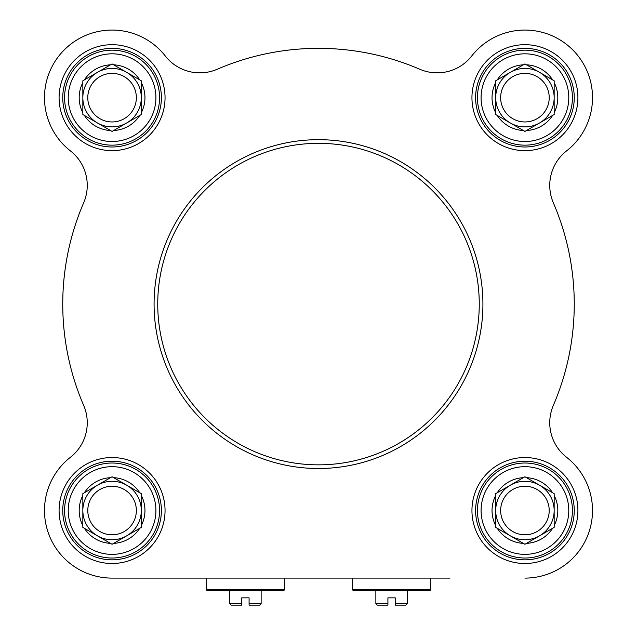 <?xml version="1.0" encoding="UTF-8"?>
<svg xmlns="http://www.w3.org/2000/svg" width="637" height="637" viewBox="0 0 637 637"><rect width="100%" height="100%" fill="white"/><g stroke="black" fill="none" stroke-linecap="round" stroke-linejoin="round"><path stroke-width="0.96" d="M450.033 578.109L112.072 578.109L206.332 578.109L206.332 589.806L284.524 589.806L283.791 590.539L207.065 590.539L206.332 589.806M112.072 578.109A67.594 67.594 0 0 1 70.42 457.286A43.842 43.842 0 0 0 83.662 405.387A255.755 255.755 0 0 1 83.662 202.797A43.842 43.842 0 0 0 70.42 150.897A67.594 67.594 0 0 1 64.273 49.869A67.594 67.594 0 0 1 165.309 56.016A43.842 43.842 0 0 0 217.201 69.258A255.755 255.755 0 0 1 419.799 69.258A43.842 43.842 0 0 0 471.691 56.016A67.594 67.594 0 0 1 572.727 49.869A67.594 67.594 0 0 1 566.58 150.897A43.842 43.842 0 0 0 553.338 202.797A255.755 255.755 0 0 1 553.338 405.387A43.842 43.842 0 0 0 566.58 457.286A67.594 67.594 0 0 1 524.928 578.109M407.282 590.539L407.282 603.685L395.227 603.685L395.227 597.84L387.917 597.84L387.917 605.15L387.917 603.685L375.862 603.685L375.862 590.539M395.227 605.15L395.227 603.685L395.227 605.15L405.825 605.15L407.282 603.685M375.862 603.685L377.327 605.15L387.917 605.15M391.572 589.806L352.476 589.806L353.209 590.539L429.935 590.539L430.668 589.806L391.572 589.806M112.072 145.156A47.496 47.496 0 0 0 153.206 73.916A47.496 47.496 0 0 0 70.938 73.916A47.496 47.496 0 0 0 112.072 145.156M99.929 118.697A24.286 24.286 0 0 1 112.072 73.374A24.286 24.286 0 0 1 135.53 103.95A24.286 24.286 0 0 1 99.929 118.697M97.453 122.973A29.23 29.23 0 0 1 97.453 72.347A29.23 29.23 0 0 1 141.303 97.66A29.23 29.23 0 0 1 97.453 122.973L84.41 115.44A32.885 32.885 0 0 0 110.504 130.505L97.453 122.973M84.41 115.44L82.842 114.541L82.842 80.788L112.072 63.915L141.303 80.788L141.303 112.725A32.885 32.885 0 0 0 141.303 82.595M141.303 112.725L141.303 114.541L113.641 130.505A32.885 32.885 0 0 0 139.734 115.44M113.641 130.505L112.072 131.413L110.504 130.505M82.842 82.595A32.885 32.885 0 0 0 82.842 112.725M110.504 64.815A32.885 32.885 0 0 0 84.41 79.88M139.734 79.88A32.885 32.885 0 0 0 113.641 64.815M524.928 145.156A47.496 47.496 0 0 0 566.062 73.916A47.496 47.496 0 0 0 483.794 73.916A47.496 47.496 0 0 0 524.928 145.156M537.071 118.697A24.286 24.286 0 0 1 501.47 103.95A24.286 24.286 0 0 1 524.928 73.374A24.286 24.286 0 0 1 537.071 118.697M539.547 122.973A29.23 29.23 0 0 1 495.697 97.66A29.23 29.23 0 0 1 539.547 72.347A29.23 29.23 0 0 1 539.547 122.973L526.496 130.505A32.885 32.885 0 0 0 552.59 115.44L539.547 122.973M526.496 130.505L524.928 131.413L495.697 114.541L495.697 80.788L524.928 63.915L554.158 80.788L554.158 112.725A32.885 32.885 0 0 0 554.158 82.595M554.158 112.725L554.158 114.541L552.59 115.44M497.266 115.44A32.885 32.885 0 0 0 523.359 130.505M495.697 82.595A32.885 32.885 0 0 0 495.697 112.725M523.359 64.815A32.885 32.885 0 0 0 497.266 79.88M552.59 79.88A32.885 32.885 0 0 0 526.496 64.815M524.928 558.02A47.496 47.496 0 0 0 566.062 486.772A47.496 47.496 0 0 0 483.794 486.772A47.496 47.496 0 0 0 524.928 558.02M512.785 531.553A24.286 24.286 0 0 1 524.928 486.238A24.286 24.286 0 0 1 548.385 516.806A24.286 24.286 0 0 1 512.785 531.553M510.317 535.836A29.23 29.23 0 0 1 510.317 485.211A29.23 29.23 0 0 1 554.158 510.524A29.23 29.23 0 0 1 510.317 535.836L497.266 528.304A32.885 32.885 0 0 0 523.359 543.369L510.317 535.836M497.266 528.304L495.697 527.396L495.697 493.643L524.928 476.771L554.158 493.643L554.158 525.589A32.885 32.885 0 0 0 554.158 495.459M554.158 525.589L554.158 527.396L526.496 543.369A32.885 32.885 0 0 0 552.59 528.304M526.496 543.369L524.928 544.269L523.359 543.369M495.697 495.459A32.885 32.885 0 0 0 495.697 525.589M523.359 477.678A32.885 32.885 0 0 0 497.266 492.743M552.59 492.743A32.885 32.885 0 0 0 526.496 477.678M112.072 558.02A47.496 47.496 0 0 0 153.206 486.772A47.496 47.496 0 0 0 70.938 486.772A47.496 47.496 0 0 0 112.072 558.02M99.929 531.553A24.286 24.286 0 0 1 112.072 486.238A24.286 24.286 0 0 1 135.53 516.806A24.286 24.286 0 0 1 99.929 531.553M97.453 535.836A29.23 29.23 0 0 1 97.453 485.211A29.23 29.23 0 0 1 141.303 510.524A29.23 29.23 0 0 1 97.453 535.836L84.41 528.304A32.885 32.885 0 0 0 110.504 543.369L97.453 535.836M84.41 528.304L82.842 527.396L82.842 493.643L112.072 476.771L141.303 493.643L141.303 525.589A32.885 32.885 0 0 0 141.303 495.459M141.303 525.589L141.303 527.396L113.641 543.369A32.885 32.885 0 0 0 139.734 528.304M113.641 543.369L112.072 544.269L110.504 543.369M82.842 495.459A32.885 32.885 0 0 0 82.842 525.589M110.504 477.678A32.885 32.885 0 0 0 84.41 492.743M139.734 492.743A32.885 32.885 0 0 0 113.641 477.678M553.338 405.387A43.842 43.842 0 0 0 566.58 457.286M566.58 150.897A43.842 43.842 0 0 0 553.338 202.797M524.928 559.843A49.328 49.328 0 0 1 482.217 485.856A49.328 49.328 0 0 1 567.647 485.856A49.328 49.328 0 0 1 524.928 559.843M524.928 563.498A52.975 52.975 0 0 0 570.808 484.032A52.975 52.975 0 0 0 479.048 484.032A52.975 52.975 0 0 0 524.928 563.498M112.072 559.843A49.328 49.328 0 0 1 69.353 485.856A49.328 49.328 0 0 1 154.783 485.856A49.328 49.328 0 0 1 112.072 559.843M112.072 563.498A52.975 52.975 0 0 0 157.952 484.032A52.975 52.975 0 0 0 66.192 484.032A52.975 52.975 0 0 0 112.072 563.498M112.072 146.988A49.328 49.328 0 0 1 69.353 73A49.328 49.328 0 0 1 154.783 73A49.328 49.328 0 0 1 112.072 146.988M112.072 150.643A52.975 52.975 0 0 0 157.952 71.177A52.975 52.975 0 0 0 66.192 71.177A52.975 52.975 0 0 0 112.072 150.643M524.928 146.988A49.328 49.328 0 0 1 482.217 73A49.328 49.328 0 0 1 567.647 73A49.328 49.328 0 0 1 524.928 146.988M318.5 468.506A164.41 164.41 0 0 0 460.885 221.883A164.41 164.41 0 0 0 176.115 221.883A164.41 164.41 0 0 0 318.5 468.506A164.41 164.41 0 0 0 460.885 221.883A164.41 164.41 0 0 0 176.115 221.883A164.41 164.41 0 0 0 318.5 468.506A164.41 164.41 0 0 0 460.885 221.883A164.41 164.41 0 0 0 176.115 221.883A164.41 164.41 0 0 0 318.5 468.506M524.928 150.643A52.975 52.975 0 0 0 570.808 71.177A52.975 52.975 0 0 0 479.048 71.177A52.975 52.975 0 0 0 524.928 150.643M261.138 590.539L261.138 603.685L249.083 603.685L249.083 597.84L241.773 597.84L241.773 605.15L241.773 603.685L229.718 603.685L229.718 590.539M249.083 605.15L249.083 603.685L249.083 605.15L259.673 605.15L261.138 603.685M229.718 603.685L231.175 605.15L241.773 605.15M112.072 141.51A43.842 43.842 0 0 1 74.099 75.739A43.842 43.842 0 0 1 150.037 75.739A43.842 43.842 0 0 1 112.072 141.51M524.928 141.51A43.842 43.842 0 0 1 486.963 75.739A43.842 43.842 0 0 1 562.901 75.739A43.842 43.842 0 0 1 524.928 141.51M524.928 554.365A43.842 43.842 0 0 1 486.963 488.603A43.842 43.842 0 0 1 562.901 488.603A43.842 43.842 0 0 1 524.928 554.365M112.072 554.365A43.842 43.842 0 0 1 74.099 488.603A43.842 43.842 0 0 1 150.037 488.603A43.842 43.842 0 0 1 112.072 554.365M318.5 464.851A160.763 160.763 0 0 1 179.276 223.714A160.763 160.763 0 0 1 457.724 223.714A160.763 160.763 0 0 1 318.5 464.851M352.476 578.109L352.476 589.806M430.668 578.109L430.668 589.806M284.524 578.109L284.524 589.806"/></g></svg>
